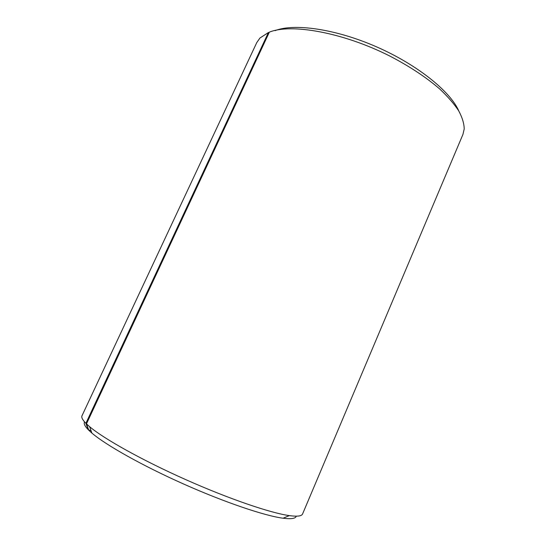 <?xml version="1.0" encoding="UTF-8"?>
<svg xmlns="http://www.w3.org/2000/svg" width="546" height="546" viewBox="0 0 546 546"><rect width="100%" height="100%" fill="white"/><g stroke="black" fill="none" stroke-linecap="round" stroke-linejoin="round"><path stroke-width="0.82" d="M275.041 30.658C294.062 23.123 335.374 28.836 376.324 46.751C417.28 64.626 450.491 91.516 458.879 111.125M86.466 423.873L269.355 32.146C291.079 23.253 342.908 32.391 389.564 55.917C409.329 66.182 425.996 77.163 439.564 88.855C447.672 96.471 454.04 103.774 458.667 110.77C462.271 117.472 464.114 123.539 464.216 128.972L462.94 134.412L302.573 513.977C301.713 516.147 297.297 516.693 289.339 515.615C270.577 513.035 229.074 498.928 185.715 479.613C142.356 460.319 104.102 438.916 89.633 426.699L86.466 423.873L88.821 430.309L91.878 433.08C105.849 445.065 142.383 465.663 183.736 484.07C225.089 502.484 264.837 515.847 283.087 518.215C291.223 519.246 295.618 518.563 296.273 516.168M85.893 423.307C82.514 419.881 81.218 417.369 81.996 415.772L256.757 42.608L259.944 38.029L268.407 32.528L85.893 423.307L88.268 429.75L91.066 430.774M269.287 32.296L268.407 32.528M84.575 421.915C83.558 423.532 84.787 426.146 88.268 429.75M283.087 518.215L289.339 515.615M91.878 433.08L89.633 426.699"/></g></svg>
